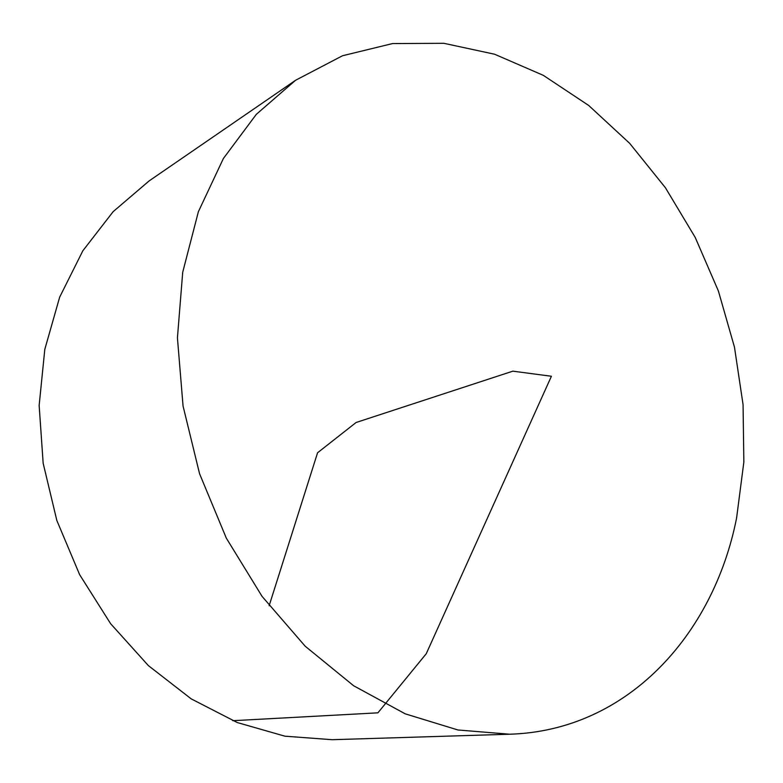 <?xml version="1.0" encoding="UTF-8"?>
<svg xmlns="http://www.w3.org/2000/svg" width="783" height="783" viewBox="0 0 783 783"><rect width="100%" height="100%" fill="white"/><g stroke="black" fill="none" stroke-linecap="round" stroke-linejoin="round"><path stroke-width="1.17" d="M736.597 517.974C713.558 634.964 627.222 730.705 509.723 734.219L457.938 729.981L405.242 713.842L353.603 685.732L305.164 646.19L262.07 596.382L226.307 538.117L199.567 473.744L183.056 406.025L177.428 337.894L182.713 272.239L198.383 211.704L223.39 158.499L256.335 114.318L295.582 80.267L342.504 55.75L392.567 43.564L443.844 43.3L494.582 54.223L543.285 75.325L588.679 105.451L629.689 143.358L665.442 187.773L695.206 237.406L718.383 290.973L734.474 347.172L743.067 404.654L743.85 462.068L736.597 517.974M509.723 734.219L332.149 739.7L284.914 736.186L237.347 722.572L191.209 698.876L148.359 665.589L110.618 623.699L79.651 574.693L56.836 520.48L43.163 463.272L39.15 405.447L44.807 349.345L59.665 297.158L82.851 250.766L113.153 211.655L149.162 180.883L295.582 80.267M269.137 605.768L317.565 452.77L356.108 422.487L512.855 371.162L551.408 376.261L426.246 653.736L377.905 712.833L232.766 720.703"/></g></svg>
